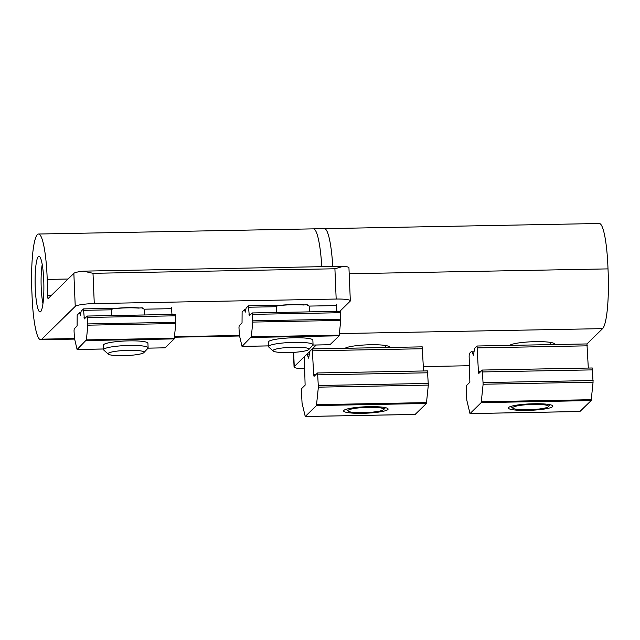 <?xml version="1.0" encoding="UTF-8"?>
<svg xmlns="http://www.w3.org/2000/svg" width="640" height="640" viewBox="0 0 640 640"><rect width="100%" height="100%" fill="white"/><g stroke="black" fill="none" stroke-linecap="round" stroke-linejoin="round"><path stroke-width="0.96" d="M332.76 266.464A50.104 7.84 -91.1 0 0 324.44 228.656A50.104 7.84 88.9 0 1 332.76 266.464M321.768 266.672A50.104 7.84 -91.1 0 0 313.448 228.864A50.104 7.84 88.9 0 1 321.768 266.672M245.8 309.696L244.4 309.72L245.376 312.072L246.088 308.064L248.416 305.8L249.288 315.8L252.24 312.944L252.768 322.072L251.336 336.8L242.04 346.4L239.376 335.208L238.976 327.64L239.16 325.736L242.04 322.92L242.112 311.96L244.4 309.72M248.416 305.8L278.328 305.256A27.84 4.016 177.6 0 0 280.888 305.424A22.272 3.216 177.6 0 1 303.384 305A27.84 4.016 177.6 0 0 306.384 304.736L309.176 306.088L309.416 311.872M276.432 312.488L276.192 306.712L248.696 307.224M278.328 305.256L276.192 306.712M307.24 304.72L306.384 304.736M336.384 304.152L336.904 311.352M252.28 312.96L340.208 311.288L340.736 320.424L339.144 335.808L329.968 344.728M268.576 341.544A22.272 3.216 -2.4 0 1 268.616 341.504A22.272 3.216 -2.4 0 1 290.616 337.872A22.272 3.216 -2.4 0 1 312.608 339.704M312.792 345.264A22.272 3.216 177.6 0 0 312.832 345.224A22.272 3.216 177.6 0 0 313.056 344.744A22.272 3.216 177.6 0 0 292.432 342.4A22.272 3.216 177.6 0 0 268.808 346.088A22.272 3.216 177.6 0 0 268.552 346.608A22.272 3.216 177.6 0 0 268.808 347.072L273.208 351.024A18 2.6 177.6 0 0 290.976 352.504A18 2.6 177.6 0 0 308.752 349.568A18 2.6 177.6 0 0 308.784 349.536A18 2.6 177.6 0 0 290.872 347.304A18 2.6 177.6 0 0 273.208 351.024M80.864 312.792L79.464 312.816L80.44 315.168L81.152 311.16L83.48 308.896L84.344 318.896L87.304 316.04L87.832 325.176L86.4 339.896L77.104 349.496L74.44 338.304L74.04 330.736L74.224 328.832L77.104 326.016L77.176 315.056L79.464 312.816M83.48 308.896L113.392 308.36A27.84 4.016 177.6 0 0 115.952 308.52A22.272 3.216 177.6 0 1 138.448 308.096A27.84 4.016 177.6 0 0 141.448 307.832L144.24 309.184L144.48 314.968M111.496 315.584L111.248 309.808L83.76 310.32M113.392 308.36L111.248 309.808M142.304 307.816L141.448 307.832M171.44 307.248L171.968 314.448M87.344 316.056L175.264 314.384L175.8 323.52L174.208 338.904L165.032 347.824M103.64 344.64A22.272 3.216 -2.4 0 1 103.68 344.6A22.272 3.216 -2.4 0 1 125.68 340.968A22.272 3.216 -2.4 0 1 147.664 342.8M147.856 348.36A22.272 3.216 177.6 0 0 147.896 348.32A22.272 3.216 177.6 0 0 148.12 347.84A22.272 3.216 177.6 0 0 127.496 345.496A22.272 3.216 177.6 0 0 103.872 349.184A22.272 3.216 177.6 0 0 103.616 349.704A22.272 3.216 177.6 0 0 103.872 350.168L108.264 354.12A18 2.6 177.6 0 0 126.04 355.6A18 2.6 177.6 0 0 143.816 352.664A18 2.6 177.6 0 0 143.848 352.632A18 2.6 177.6 0 0 125.936 350.4A18 2.6 177.6 0 0 108.264 354.12M94.272 303.584L336.176 299.048A16.704 2.408 -2.4 0 1 350.328 300.84L348.944 267.808A16.704 2.408 177.6 0 0 343.488 266.264L83.344 271.144A16.704 2.408 177.6 0 0 73.856 273.36L48.176 298.528A2.784 0.432 88.9 0 1 48.112 298.56A2.784 0.432 88.9 0 1 47.616 295.456A50.104 7.84 88.9 0 0 47.216 279.416A50.104 7.84 88.9 0 0 38.552 234.024A50.104 7.84 88.9 0 0 32 294.328A50.104 7.84 88.9 0 0 40.664 339.72A50.104 7.84 88.9 0 0 41.8 339.16L75.24 306.384A16.704 2.408 -2.4 0 1 94.272 303.584L93 273.312L83.344 271.144M343.488 266.264L334.912 268.776L93 273.312M350.328 300.84A16.704 2.408 -2.4 0 1 350.128 301.224L339.856 311.296M43.728 279.968A27.84 4.36 88.9 0 1 40.016 311.952A27.84 4.36 88.9 0 1 35.136 284.2A27.84 4.36 88.9 0 1 38.968 256.288A27.84 4.36 88.9 0 1 43.728 279.968M304.648 304.896A23.384 3.376 177.6 0 0 279.8 305.36M114.864 308.456A23.384 3.376 -2.4 0 1 139.712 307.992M68.072 279.024L47.216 279.416M548.384 406.736A18 2.6 177.6 0 0 548.416 406.704A18 2.6 177.6 0 0 530.496 404.48A18 2.6 177.6 0 0 512.832 408.2A18 2.6 177.6 0 0 530.6 409.672A18 2.6 177.6 0 0 548.384 406.736L550.248 404.752M474.144 351.152L471.712 351.2L473.416 355.264L474.648 348.32L477.04 346L478.416 371.56L478.792 373.456L482.32 370.048L483.12 384.24L481.2 402.64L470 413.592L466.808 400.232L466.2 388.12L466.44 385.592L469.872 382.232L469.128 356.024L469.376 353.496L471.712 351.2M586.952 343.96L588.312 368.056M592.232 368.008L593.072 382.176L591.16 400.576L579.912 411.504M508.616 407.488A22.272 3.216 -2.4 0 1 530.608 403.856A22.272 3.216 -2.4 0 1 552.6 405.68A22.272 3.216 -2.4 0 1 530.744 410.288A22.272 3.216 -2.4 0 1 508.576 407.528A22.272 3.216 -2.4 0 1 508.616 407.488M383.632 409.656A18 2.6 177.6 0 0 383.664 409.616A18 2.6 177.6 0 0 365.744 407.392A18 2.6 177.6 0 0 348.08 411.112A18 2.6 177.6 0 0 365.856 412.584A18 2.6 177.6 0 0 383.632 409.656M309.392 354.064L306.968 354.112L308.664 358.176L309.896 351.232L312.288 348.912L313.664 374.48L314.04 376.368L317.576 372.96L318.368 387.16L316.448 405.552L305.248 416.504L302.056 403.144L301.448 391.04L301.696 388.504L305.12 385.144L304.376 358.944L304.624 356.408L306.968 354.112M422.2 346.872L423.56 370.968M427.48 370.92L428.32 385.096L426.408 403.488L415.16 414.416M343.864 410.4A22.272 3.216 -2.4 0 1 365.856 406.768A22.272 3.216 -2.4 0 1 387.848 408.592A22.272 3.216 -2.4 0 1 365.992 413.2A22.272 3.216 -2.4 0 1 343.824 410.44A22.272 3.216 -2.4 0 1 343.864 410.4M469.536 365.72L423.376 366.592M38.552 234.024L599.336 223.496A50.104 7.84 88.9 0 1 608 268.888L349.192 273.744M608 268.888A50.104 7.84 88.9 0 1 602.584 328.632L586.976 343.936M316.256 345.008L294.248 366.568L293.656 352.36M304.784 368.76A16.704 2.408 -2.4 0 1 294.056 366.96A16.704 2.408 -2.4 0 1 294.248 366.568M509.728 345.384A22.552 3.256 -2.4 0 1 533.76 341.696A22.552 3.256 -2.4 0 1 554.472 344.072A22.552 3.256 -2.4 0 1 554.256 344.552M345.032 348.296A22.552 3.256 -2.4 0 1 369.432 344.776A22.552 3.256 -2.4 0 1 389.536 347.168A22.552 3.256 -2.4 0 1 389.456 347.464M42.224 264.504A24.856 3.888 -91.1 0 0 42.96 303.616M277.632 305.272L248.456 305.824M336.664 305.576L309.176 306.088M250.784 314.344L249 314.384M340.488 312.712L252.52 314.36M340.76 319.184L252.792 320.832M340.736 320.424L252.768 322.072M339.304 335.144L251.336 336.8M339.144 335.808L251.176 337.456M330.04 344.728L312.968 345.048M268.52 345.88L242.08 346.376M112.696 308.368L83.512 308.92M171.728 308.672L144.24 309.184M85.848 317.44L84.064 317.48M175.552 315.808L87.584 317.456M175.824 322.28L87.856 323.928M175.8 323.52L87.832 325.176M174.368 338.24L86.4 339.896M174.208 338.904L86.24 340.552M165.104 347.824L148.032 348.144L165.072 347.84M103.584 348.976L77.144 349.472M336.176 299.048L334.912 268.776M75.24 306.384L73.856 273.36M239.432 335.456L174.52 336.672M74.496 338.552L41.8 339.16M51.384 295.384L47.616 295.456M587.376 345.832L477.424 347.896M480.8 371.52L478.416 371.56M592.664 369.88L482.704 371.944M593.112 380.528L483.152 382.592M593.072 382.176L483.12 384.24M591.368 399.696L481.416 401.76M591.16 400.576L481.2 402.64M580.008 411.504L470.056 413.568M422.632 348.744L312.672 350.808M316.048 374.432L313.664 374.48M427.912 372.792L317.952 374.856M428.36 383.44L318.4 385.504M428.32 385.096L318.368 387.16M426.624 402.608L316.664 404.672M426.408 403.488L316.448 405.552M415.264 414.416L305.304 416.48M602.584 328.632L339.456 333.576M389.264 347.472L389.232 346.664M554.208 344.552L554.168 343.568M340.208 311.288L252.24 312.944M330.008 344.744L312.96 345.064M268.52 345.904L242.04 346.4M268.36 342.024L268.552 346.608M312.864 340.16L313.056 344.744M308.784 349.536L312.832 345.224M175.264 314.384L87.304 316.04M103.584 349L77.104 349.496M103.424 345.12L103.616 349.704M147.928 343.256L148.12 347.84M143.848 352.632L147.896 348.32M239.552 335.992L174.472 337.208M74.616 339.088L40.664 339.72M550.184 342.36L550.28 344.624M512.832 408.2L510.84 406.408M587 343.936L477.04 346M592.28 367.984L482.32 370.048M579.96 411.528L470 413.592M385.44 345.488L385.528 347.536M383.664 409.616L385.496 407.672M348.08 411.112L346.088 409.32M422.248 346.848L312.288 348.912M427.528 370.896L317.576 372.96M415.208 414.44L305.248 416.504M294.056 366.96L293.448 352.376"/></g></svg>
